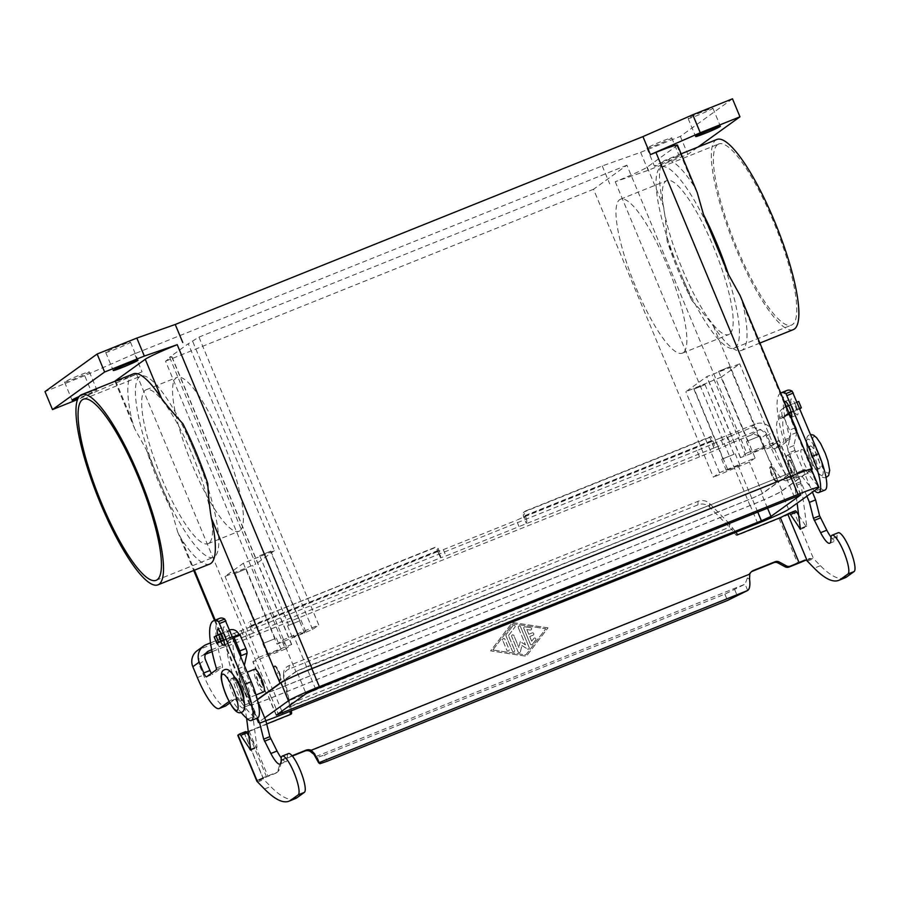 <?xml version="1.0" encoding="UTF-8"?>
<svg xmlns="http://www.w3.org/2000/svg" width="900" height="900" viewBox="0 0 900 900"><rect width="100%" height="100%" fill="white"/><g stroke="black" fill="none" stroke-linecap="round" stroke-linejoin="round"><path stroke-width="0.67" stroke-dasharray="4.5 3.38" d="M220.748 641.745A8.539 1.912 68.1 0 1 219.184 638.471A8.539 1.912 68.1 0 1 217.856 634.714M228.566 633.679A8.539 1.912 -111.9 0 0 223.774 626.918A8.539 1.912 -111.9 0 0 225.36 635.985A8.539 1.912 -111.9 0 0 230.141 642.758A8.539 1.912 -111.9 0 0 228.566 633.679M795.971 405.765A8.539 1.912 68.1 0 1 797.546 414.844A8.539 1.912 68.1 0 1 792.765 408.071A8.539 1.912 68.1 0 1 791.19 398.993A8.539 1.912 68.1 0 1 795.971 405.765M784.564 402.345A8.539 1.912 -111.9 0 0 786.589 410.546A8.539 1.912 -111.9 0 0 791.37 417.319L797.546 414.844M105.986 352.215A13.421 0.731 157.4 0 0 105.728 352.496A13.421 0.731 157.4 0 0 116.989 348.593A13.421 0.731 157.4 0 0 130.252 342.473A13.421 0.731 157.4 0 0 130.5 342.191A13.421 0.731 157.4 0 0 119.239 346.095A13.421 0.731 157.4 0 0 105.986 352.215M64.822 381.881A13.421 0.731 157.4 0 0 64.575 382.162A13.421 0.731 157.4 0 0 75.836 378.259A13.421 0.731 157.4 0 0 89.089 372.139A13.421 0.731 157.4 0 0 89.347 371.858A13.421 0.731 157.4 0 0 78.086 375.761A13.421 0.731 157.4 0 0 64.822 381.881M79.211 396.461A13.421 0.731 -22.6 0 1 96.84 389.846A13.421 0.731 -22.6 0 1 96.581 390.127A13.421 0.731 -22.6 0 1 78.041 398.329M647.235 147.938A13.421 0.731 157.4 0 0 646.976 148.219A13.421 0.731 157.4 0 0 658.238 144.315A13.421 0.731 157.4 0 0 671.501 138.195A13.421 0.731 157.4 0 0 671.76 137.903A13.421 0.731 157.4 0 0 660.488 141.817A13.421 0.731 157.4 0 0 647.235 147.938M678.994 156.184A13.421 0.731 -22.6 0 1 665.73 162.304A13.421 0.731 -22.6 0 1 654.469 166.219A13.421 0.731 -22.6 0 1 654.727 165.926A13.421 0.731 -22.6 0 1 667.98 159.806A13.421 0.731 -22.6 0 1 679.241 155.903A13.421 0.731 -22.6 0 1 678.994 156.184M688.387 118.271A13.421 0.731 157.4 0 0 688.129 118.552A13.421 0.731 157.4 0 0 699.401 114.649A13.421 0.731 157.4 0 0 712.654 108.529A13.421 0.731 157.4 0 0 712.913 108.248A13.421 0.731 157.4 0 0 701.651 112.151A13.421 0.731 157.4 0 0 688.387 118.271M770.13 466.875A7.808 1.755 68.1 0 1 770.22 466.83A7.808 1.755 68.1 0 1 774.675 473.22A7.808 1.755 68.1 0 1 776.126 481.275A7.808 1.755 68.1 0 1 776.036 481.32A7.808 1.755 68.1 0 1 771.581 474.93A7.808 1.755 68.1 0 1 770.13 466.875M770.569 466.706A7.808 1.755 68.1 0 1 770.659 466.65A7.808 1.755 68.1 0 1 775.114 473.04A7.808 1.755 68.1 0 1 776.565 481.095A7.808 1.755 68.1 0 1 776.475 481.14A7.808 1.755 68.1 0 1 772.02 474.75A7.808 1.755 68.1 0 1 770.569 466.706M773.314 474.525L772.976 473.625M786.982 455.389A12.195 2.745 68.1 0 1 787.117 455.31A12.195 2.745 68.1 0 1 794.07 465.3A12.195 2.745 68.1 0 1 796.342 477.877A12.195 2.745 68.1 0 1 796.207 477.956A12.195 2.745 68.1 0 1 789.244 467.966A12.195 2.745 68.1 0 1 786.982 455.389M807.109 456.491A12.195 2.745 -111.9 0 0 801.495 449.539A12.195 2.745 -111.9 0 0 801.36 449.606A12.195 2.745 -111.9 0 0 803.633 462.195A12.195 2.745 -111.9 0 0 810.585 472.174A12.195 2.745 -111.9 0 0 810.72 472.106A12.195 2.745 -111.9 0 0 809.415 462.026M807.536 447.131A12.195 2.745 68.1 0 1 807.671 447.053A12.195 2.745 68.1 0 1 814.511 456.728A12.195 2.745 68.1 0 1 816.896 469.62A12.195 2.745 68.1 0 1 816.761 469.699A12.195 2.745 68.1 0 1 809.809 459.709A12.195 2.745 68.1 0 1 807.536 447.131M810.191 446.062A12.195 2.745 68.1 0 1 810.315 445.995A12.195 2.745 68.1 0 1 817.279 455.974A12.195 2.745 68.1 0 1 819.551 468.551A12.195 2.745 68.1 0 1 819.416 468.63A12.195 2.745 68.1 0 1 812.452 458.651A12.195 2.745 68.1 0 1 810.191 446.062M770.76 467.156A7.324 1.643 68.1 0 1 770.839 467.111A7.324 1.643 68.1 0 1 775.024 473.096A7.324 1.643 68.1 0 1 776.374 480.645A7.324 1.643 68.1 0 1 772.166 474.683A7.324 1.643 68.1 0 1 770.805 467.134A7.324 1.643 68.1 0 1 770.884 467.089A7.324 1.643 68.1 0 1 775.058 473.085A7.324 1.643 68.1 0 1 776.419 480.634A7.324 1.643 68.1 0 1 776.34 480.679A7.324 1.643 68.1 0 1 776.295 480.69A7.324 1.643 68.1 0 1 772.121 474.705A7.324 1.643 68.1 0 1 770.76 467.156M794.07 473.535A7.324 1.643 -111.9 0 0 792.709 465.998A7.324 1.643 -111.9 0 0 788.535 460.001A7.324 1.643 -111.9 0 0 788.456 460.046A7.324 1.643 -111.9 0 0 789.817 467.595A7.324 1.643 -111.9 0 0 793.991 473.58A7.324 1.643 -111.9 0 0 794.07 473.535M788.85 459.889A7.324 1.643 68.1 0 1 788.929 459.844A7.324 1.643 68.1 0 1 793.114 465.829A7.324 1.643 68.1 0 1 794.464 473.377A7.324 1.643 68.1 0 1 794.385 473.423A7.324 1.643 68.1 0 1 790.211 467.438A7.324 1.643 68.1 0 1 788.85 459.889M280.721 680.265A7.808 1.755 68.1 0 1 280.642 680.321A7.808 1.755 68.1 0 1 276.188 673.931A7.808 1.755 68.1 0 1 274.736 665.876A7.808 1.755 68.1 0 1 274.815 665.831A7.808 1.755 68.1 0 1 279.27 672.221A7.808 1.755 68.1 0 1 280.721 680.265M280.282 680.445A7.808 1.755 68.1 0 1 280.204 680.49A7.808 1.755 68.1 0 1 275.738 674.1A7.808 1.755 68.1 0 1 274.298 666.056A7.808 1.755 68.1 0 1 274.376 666A7.808 1.755 68.1 0 1 278.831 672.39A7.808 1.755 68.1 0 1 280.282 680.445M277.537 672.626L277.886 673.526M263.599 691.875A12.195 2.745 68.1 0 1 256.657 681.536A12.195 2.745 68.1 0 1 254.52 669.274M240.131 675.045A12.195 2.745 -111.9 0 0 242.404 687.634A12.195 2.745 -111.9 0 0 249.356 697.613A12.195 2.745 -111.9 0 0 249.491 697.545A12.195 2.745 -111.9 0 0 247.106 684.641A12.195 2.745 -111.9 0 0 240.266 674.977A12.195 2.745 -111.9 0 0 240.131 675.045M243.72 699.322A12.195 2.745 68.1 0 1 243.315 700.02A12.195 2.745 68.1 0 1 243.18 700.099A12.195 2.745 68.1 0 1 236.227 690.109A12.195 2.745 68.1 0 1 233.955 677.531A12.195 2.745 68.1 0 1 234.09 677.452A12.195 2.745 68.1 0 1 235.024 677.644M240.671 701.089A12.195 2.745 68.1 0 1 240.536 701.156A12.195 2.745 68.1 0 1 233.572 691.178A12.195 2.745 68.1 0 1 231.311 678.589A12.195 2.745 68.1 0 1 231.446 678.521A12.195 2.745 68.1 0 1 238.41 688.5A12.195 2.745 68.1 0 1 240.671 701.089M280.091 679.995A7.324 1.643 68.1 0 1 280.012 680.04A7.324 1.643 68.1 0 1 275.839 674.055A7.324 1.643 68.1 0 1 274.477 666.506A7.324 1.643 68.1 0 1 274.556 666.461A7.324 1.643 68.1 0 1 278.741 672.446A7.324 1.643 68.1 0 1 280.091 679.995A7.324 1.643 -111.9 0 0 278.696 672.469A7.324 1.643 -111.9 0 0 274.511 666.472A7.324 1.643 -111.9 0 0 274.433 666.518A7.324 1.643 -111.9 0 0 275.794 674.066A7.324 1.643 -111.9 0 0 279.968 680.062A7.324 1.643 -111.9 0 0 280.058 680.018M262.406 687.105A7.324 1.643 68.1 0 1 262.327 687.15A7.324 1.643 68.1 0 1 258.142 681.154A7.324 1.643 68.1 0 1 256.781 673.605A7.324 1.643 68.1 0 1 256.871 673.56A7.324 1.643 68.1 0 1 261.045 679.556A7.324 1.643 68.1 0 1 262.406 687.105M262.001 687.262A7.324 1.643 68.1 0 1 261.923 687.308A7.324 1.643 68.1 0 1 257.749 681.322A7.324 1.643 68.1 0 1 256.387 673.774A7.324 1.643 68.1 0 1 256.466 673.729A7.324 1.643 68.1 0 1 260.651 679.714A7.324 1.643 68.1 0 1 262.001 687.262M747.742 440.955L758.711 436.478L747.742 440.955M729.574 366.874L718.605 371.363L729.574 366.874M764.46 447.368L751.084 452.835L764.46 447.368M746.55 441.439L759.926 435.971L746.55 441.439M264.184 643.072L275.153 638.595L264.184 643.072M246.015 568.991L235.046 573.48L246.015 568.991M280.901 649.485L267.525 654.952L280.901 649.485M262.991 643.556L276.368 638.089L262.991 643.556M288.877 625.275L299.835 620.798L288.877 625.275M270.709 551.194L259.74 555.683L270.709 551.194M305.595 631.688L292.219 637.155L305.595 631.688M287.685 625.759L301.061 620.291L287.685 625.759M723.049 458.752L734.018 454.275L723.049 458.752M704.88 384.671L693.911 389.16L704.88 384.671M739.766 465.165L726.401 470.632L739.766 465.165M721.856 459.236L735.232 453.769L721.856 459.236M716.906 139.466A102.465 23.018 -111.9 0 0 735.896 248.4A102.465 23.018 -111.9 0 0 793.294 329.636M719.393 252.709A97.594 21.926 68.1 0 1 735.188 347.558A97.594 21.926 68.1 0 1 734.119 348.154A97.594 21.926 68.1 0 1 682.965 278.966L691.999 300.679C700.571 309.892 707.681 318.296 713.306 325.924A102.465 23.018 -111.9 0 0 741.454 350.46A102.465 23.018 -111.9 0 0 743.029 304.504L740.115 295.571M691.999 300.679A102.465 23.018 68.1 0 1 678.533 271.44A102.465 23.018 68.1 0 1 667.058 240.761L676.091 262.474A97.594 21.926 68.1 0 1 660.296 167.625A97.594 21.926 68.1 0 1 661.365 167.029A97.594 21.926 68.1 0 1 712.519 236.216M209.779 564.03A102.465 23.018 68.1 0 1 181.631 539.483L177.626 531.799L171.36 509.816A102.465 23.018 68.1 0 1 157.905 480.566A102.465 23.018 68.1 0 1 146.419 449.887L134.719 428.738L131.828 419.816A102.465 23.018 68.1 0 1 133.403 373.849M682.965 278.966A97.594 21.926 68.1 0 1 676.091 262.474L682.965 278.966M717.649 144.585A97.594 21.926 -111.9 0 0 735.773 245.239A97.594 21.926 -111.9 0 0 791.471 325.114A97.594 21.926 -111.9 0 0 792.551 324.517A97.594 21.926 -111.9 0 0 774.428 223.875A97.594 21.926 -111.9 0 0 718.729 143.989A97.594 21.926 -111.9 0 0 717.649 144.585M683.246 352.676A82.946 18.63 68.1 0 1 682.335 353.171A82.946 18.63 68.1 0 1 634.995 285.278A82.946 18.63 68.1 0 1 619.582 199.732A82.946 18.63 68.1 0 1 620.494 199.226A82.946 18.63 68.1 0 1 667.845 267.12A82.946 18.63 68.1 0 1 683.246 352.676M729.574 334.058A82.946 18.63 68.1 0 1 728.663 334.564A82.946 18.63 68.1 0 1 681.322 266.67A82.946 18.63 68.1 0 1 665.91 181.125A82.946 18.63 68.1 0 1 666.821 180.619A82.946 18.63 68.1 0 1 714.173 248.513A82.946 18.63 68.1 0 1 729.574 334.058M208.935 543.195A82.946 18.63 68.1 0 1 208.024 543.701A82.946 18.63 68.1 0 1 160.684 475.808A82.946 18.63 68.1 0 1 145.271 390.251A82.946 18.63 68.1 0 1 146.183 389.756A82.946 18.63 68.1 0 1 193.534 457.65A82.946 18.63 68.1 0 1 208.935 543.195M239.828 530.786A82.946 18.63 68.1 0 1 238.916 531.293A82.946 18.63 68.1 0 1 191.565 463.399A82.946 18.63 68.1 0 1 176.164 377.854A82.946 18.63 68.1 0 1 177.075 377.348A82.946 18.63 68.1 0 1 224.415 445.241A82.946 18.63 68.1 0 1 239.828 530.786M146.419 449.887L155.453 471.6A97.594 21.926 68.1 0 1 139.657 376.762A97.594 21.926 68.1 0 1 140.726 376.166A97.594 21.926 68.1 0 1 191.891 445.343L198.754 461.846A97.594 21.926 68.1 0 1 214.56 556.684A97.594 21.926 68.1 0 1 213.48 557.28A97.594 21.926 68.1 0 1 162.326 488.104L155.453 471.6A97.594 21.926 -111.9 0 0 162.326 488.104L171.36 509.816M207.787 483.559L198.754 461.846A97.594 21.926 -111.9 0 0 191.891 445.343L182.846 423.63M732.488 98.809L680.355 136.384L640.643 152.336L602.235 165.938L134.55 353.801L142.043 371.801L136.519 374.017A29.273 1.586 -22.6 0 1 114.975 381.308A29.273 1.586 -22.6 0 1 114.975 381.251M811.553 469.71L782.021 490.995A29.273 1.586 -22.6 0 1 750.06 505.586L271.339 697.883A29.273 1.586 -22.6 0 1 249.795 705.184A29.273 1.586 -22.6 0 1 250.346 704.565L257.31 699.548M697.219 192.521L693.214 184.826A102.465 23.018 -111.9 0 0 665.066 160.29A102.465 23.018 -111.9 0 0 663.491 206.257C665.246 216.371 666.439 227.869 667.058 240.761M677.486 145.091A29.273 1.586 -22.6 0 1 676.924 145.699L647.201 167.13A29.273 1.586 -22.6 0 1 615.24 181.721L648.135 170.325L687.847 154.373L697.984 147.071M169.605 357.21L255.735 564.131L225.034 576.405L243.326 563.22L274.387 550.676L188.257 343.755L169.605 357.21L171.72 356.738L165.555 361.181L285.39 649.069L252.833 661.691L258.739 657.371L225.034 576.405M274.387 550.676L255.735 564.131M721.406 377.01L685.834 391.736L706.871 376.582L739.688 363.836L721.406 377.01L755.111 457.988L719.539 472.702L713.363 477.157L593.528 189.27L626.918 165.206L746.752 453.094L779.299 440.471L773.393 444.803L739.688 363.836M258.739 657.371L291.701 644.467L285.39 649.069M243.326 563.22L277.031 644.186L282.746 640.069L318.769 625.005L198.934 337.129L188.257 343.755M295.853 671.558L266.13 692.977L273.127 690.75L751.849 498.454L762.491 493.594L792.405 471.96L295.853 671.558L282.746 640.069M755.111 457.988L749.385 462.105L713.363 477.157M773.393 444.803L740.43 457.695L746.752 453.094M277.031 644.186L312.593 629.46L318.769 625.005M165.555 361.181L593.528 189.27M811.395 469.339A28.305 1.53 -22.6 0 1 810.855 469.935L781.133 491.355A28.305 1.53 -22.6 0 1 750.24 505.451L271.519 697.748A28.305 1.53 -22.6 0 1 250.695 704.801A28.305 1.53 -22.6 0 1 251.235 704.205L257.377 699.784M264.701 717.896L258.727 722.205A28.305 1.53 157.4 0 0 258.188 722.801A28.305 1.53 157.4 0 0 265.882 720.742M296.73 671.197L267.007 692.617L273.308 690.615L752.029 498.319L761.614 493.942L791.505 472.331L306.326 666.821L296.73 671.197L306.09 693.686M626.918 165.206L198.934 337.129M142.043 371.801L77.535 399.532M680.355 136.384L687.847 154.373M640.643 152.336L648.135 170.325M602.235 165.938L609.727 183.926M134.55 353.801L84.712 375.649L92.194 393.637M84.712 375.649L45 391.601M526.871 521.291L526.286 523.373L523.665 517.072L523.26 514.913L524.543 513.99L525.173 515.509A7.324 1.643 68.1 0 1 526.871 521.291L524.002 516.814M787.219 390.375A73.192 16.436 -111.9 0 0 789.896 437.726L790.009 439.29L780.131 446.411A4.883 1.091 68.1 0 1 780.075 446.445A4.883 1.091 68.1 0 1 777.341 442.575L772.819 431.707A13.658 13.297 -125.8 0 0 755.224 424.069L720.293 438.109L722.914 444.397L714.127 447.919A7.324 1.643 -111.9 0 0 712.688 440.19L711.124 436.421L525.814 510.851A2.441 2.374 54.2 0 0 524.543 513.99M711.124 436.421L709.841 437.344L714.094 447.941M709.841 437.344L524.531 511.774A2.441 2.374 54.2 0 0 523.26 514.913M711.506 441.619L523.665 517.072L516.42 520.29L519.041 526.59L445.95 555.952L440.595 557.798L440.539 555.964A7.324 1.643 -111.9 0 0 438.84 550.181L438.21 548.663A2.441 2.374 -125.8 0 0 435.071 547.301L249.75 621.742L433.789 548.224A2.441 2.374 -125.8 0 1 436.928 549.585L437.67 551.498L443.329 549.653L516.42 520.29M714.127 447.919L519.041 526.59M786.634 480.623L792.81 478.136A39.038 8.764 -111.9 0 1 770.94 447.188L766.418 436.32A13.658 13.297 54.2 0 0 748.822 428.692L731.543 435.634L734.164 441.923L751.444 434.981A6.829 6.649 -125.8 0 1 760.241 438.806L764.764 449.674A39.038 8.764 -111.9 0 0 786.634 480.623A39.038 8.764 -111.9 0 0 787.061 480.386L798.795 471.926L799.459 472.5A97.594 21.926 -111.9 0 0 814.477 490.714M780.683 393.019A73.192 16.436 -111.9 0 0 783.72 440.213L783.832 441.776L773.955 448.897A4.883 1.091 68.1 0 1 773.899 448.931A4.883 1.091 68.1 0 1 771.165 445.061L766.643 434.183A6.829 6.649 54.2 0 0 757.845 430.369L722.914 444.397M792.81 478.136A39.038 8.764 -111.9 0 0 793.238 477.9L804.949 469.463L805.635 470.014A97.594 21.926 -111.9 0 0 821.194 488.7A34.155 7.673 -111.9 0 0 824.951 490.072M731.543 435.634L727.695 437.287A39.038 2.115 157.4 0 1 696.904 450.562L699.525 456.863A39.038 2.115 157.4 0 0 730.316 443.588L734.164 441.923M720.293 438.109L711.472 441.652M696.904 450.562L245.464 631.901A39.038 2.115 -22.6 0 1 220.365 641.07L199.946 649.159A13.658 13.297 54.2 0 0 197.201 650.678M210.51 642.881L250.144 626.951L248.479 622.665M699.525 456.863L248.085 638.201A39.038 2.115 -22.6 0 1 222.986 647.37L212.085 651.634M440.539 555.964L437.67 551.498L440.595 557.798L252.765 633.251A7.324 1.643 68.1 0 0 251.325 625.511L249.75 621.742M211.691 649.755L252.765 633.251M205.425 654.311L202.567 655.459A6.829 6.649 -125.8 0 0 199.013 664.234L203.535 675.113A39.038 8.764 -111.9 0 0 225.405 706.061M219.814 618.289A73.192 16.436 -111.9 0 0 222.491 665.651L222.604 667.215L212.726 674.336A4.883 1.091 68.1 0 1 212.67 674.359A4.883 1.091 68.1 0 1 211.41 673.312M229.871 702.911L237.566 697.365L238.23 697.939A97.594 21.926 -111.9 0 0 253.789 716.614A34.155 7.673 -111.9 0 0 257.546 717.986M229.106 701.494L231.39 699.851L232.054 700.414A97.594 21.926 -111.9 0 0 241.076 712.485M241.279 630.518L243.9 636.817M288.473 753.581A20.981 4.714 -111.9 0 0 287.347 757.508A21.96 4.928 68.1 0 1 286.166 761.602A21.96 4.928 68.1 0 1 281.25 757.946M532.114 632.925A1.215 1.181 -125.8 0 1 533.295 635.04A1.215 1.181 -125.8 0 1 533.048 635.175A1.215 1.181 54.2 0 0 533.61 633.488A1.215 1.181 54.2 0 0 532.102 632.936L528.784 634.264L532.114 632.925M528.784 634.264L526.826 629.55L528.806 634.252M526.826 629.55L530.257 630.067L526.837 629.539M530.572 627.66A1.215 1.181 -125.8 0 1 531.135 629.842A1.215 1.181 -125.8 0 1 530.28 630.056A1.215 1.181 54.2 0 0 531.562 628.594A1.215 1.181 54.2 0 0 530.55 627.671L525.06 626.85A1.215 1.181 54.2 0 0 523.811 628.492A1.215 1.181 -125.8 0 1 525.071 626.839L530.55 627.671M523.811 628.492L530.291 644.051A1.215 1.181 54.2 0 0 532.35 644.366L535.68 640.001A1.215 1.181 54.2 0 0 534.015 638.258A1.215 1.181 -125.8 0 1 535.702 639.99L532.361 644.355A1.215 1.181 -125.8 0 1 530.303 644.04L523.822 628.481M529.729 636.514L533.036 635.186L529.74 636.502L531.697 641.216L533.779 638.482L531.686 641.227L529.74 636.502M502.684 640.148A1.215 1.181 -125.8 0 1 503.066 638.719A1.215 1.181 -125.8 0 1 504.889 639.27L509.096 649.384A1.215 1.181 -125.8 0 1 508.702 650.812A1.215 1.181 -125.8 0 1 506.891 650.273L502.661 640.159L506.88 650.284A1.215 1.181 54.2 0 0 508.691 650.824A1.215 1.181 54.2 0 0 509.085 649.395L504.866 639.281A1.215 1.181 54.2 0 0 503.055 638.73A1.215 1.181 54.2 0 0 502.661 640.159M492.863 650.002L512.842 623.801L545.805 628.74L525.825 654.93L492.863 650.002L512.865 623.79L545.816 628.729L525.825 654.93L492.874 649.991M548.01 627.851L512.303 622.508L490.646 650.891L526.354 656.246L548.021 627.84L526.365 656.235L490.669 650.88L512.325 622.496L548.021 627.84M512.989 625.635A1.215 1.181 -125.8 0 1 514.8 625.556A1.215 1.181 -125.8 0 1 514.901 627.143A1.215 1.181 54.2 0 0 513.214 625.41A1.215 1.181 54.2 0 0 512.977 625.646L506.137 634.601L512.977 625.646M506.014 635.783A1.215 1.181 -125.8 0 1 506.16 634.59A1.215 1.181 54.2 0 0 505.991 635.794L512.37 651.105L505.991 635.794M508.478 635.558L514.89 627.154L508.489 635.546L514.586 650.205L508.478 635.558M514.586 650.205A1.215 1.181 -125.8 0 1 514.204 651.634A1.215 1.181 -125.8 0 1 512.381 651.094A1.215 1.181 54.2 0 0 514.181 651.645A1.215 1.181 54.2 0 0 514.575 650.216L514.586 650.205M520.403 651.825L521.865 645.457L520.425 651.814A1.215 1.181 -125.8 0 1 518.153 651.96L511.729 636.525L518.13 651.971A1.215 1.181 54.2 0 0 520.403 651.825L520.425 651.814M521.865 645.457L527.445 649.001L521.876 645.446M529.178 647.528A1.215 1.181 -125.8 0 1 527.456 648.99A1.215 1.181 54.2 0 0 529.166 647.539L520.526 626.783L529.166 647.539M518.332 627.66A1.215 1.181 -125.8 0 1 518.726 626.22A1.215 1.181 -125.8 0 1 520.538 626.771A1.215 1.181 54.2 0 0 518.704 626.231A1.215 1.181 54.2 0 0 518.321 627.671L525.51 644.951L518.321 627.671M525.51 644.951L520.279 641.61L525.533 644.94M511.729 636.525A1.215 1.181 -125.8 0 1 512.111 635.085A1.215 1.181 -125.8 0 1 513.934 635.636L518.906 647.595L513.911 635.648A1.215 1.181 54.2 0 0 512.1 635.096A1.215 1.181 54.2 0 0 511.706 636.525L511.729 636.525M520.267 641.621L518.895 647.606L520.279 641.61M807.345 561.173L813.521 558.697L793.98 511.751A13.658 0.743 157.4 0 1 779.062 518.558L737.291 535.342A1.215 1.181 54.2 0 1 735.885 534.938L731.689 529.403L732.96 528.48L729.472 523.744L729.416 527.243L289.192 704.081L283.714 678.105A9.754 8.381 0.9 0 1 283.556 676.508A9.754 8.381 0.9 0 1 289.147 669.049L697.95 504.844A9.754 8.381 -179.1 0 1 709.571 507.049L731.689 529.403L289.373 707.074L289.238 700.582L290.655 706.151L289.373 707.074L289.969 711.337M290.261 714.499A1.215 1.181 -125.8 0 1 289.609 715.174L247.838 731.947A13.658 0.743 157.4 0 1 237.791 735.356M257.58 781.999L263.767 779.524L263.216 777.679L257.31 780.266A13.658 0.743 -22.6 0 0 266.569 776.925L275.243 773.449A4.883 4.747 54.2 0 0 277.954 770.479L280.305 762.784A4.883 4.747 -125.8 0 1 283.016 759.825L292.365 756.067M751.466 571.714A7.324 7.121 54.2 0 0 748.474 575.033L745.076 584.156L724.86 594.158L324.506 754.965L327.127 761.265M223.875 640.485L229.32 638.303L230.197 639.191L236.374 636.716L234.911 637.762A43.92 9.866 -111.9 0 0 242.1 680.636L251.235 704.317L256.961 746.977L256.849 747.675L256.162 747.067L248.985 736.065M232.38 636.413L223.661 639.731M221.096 633.409L229.343 630.09A7.324 7.121 -125.8 0 1 229.691 629.966M236.374 636.716L236.115 636.097A7.324 7.121 54.2 0 0 226.699 632.002L214.211 636.941M246.589 718.211L244.575 705.105L235.924 683.111A43.92 9.866 68.1 0 1 228.735 640.249L230.197 639.191M240.716 656.46L237.971 668.88A4.883 1.091 -111.9 0 0 239.096 673.717L257.535 717.998M239.76 634.275L238.95 634.601M257.704 701.066L245.273 671.231A4.883 1.091 68.1 0 1 244.148 666.394L244.395 665.291M245.475 731.678L244.226 732.577L263.767 779.524L270.653 786.533A170.786 38.363 -111.9 0 0 295.155 798.705M317.779 760.736L316.024 756.506L313.976 754.38M263.216 777.679L263.227 778.68L263.216 777.679L276.525 772.526A4.883 4.747 -125.8 0 0 279.236 769.556L281.588 761.861A4.883 4.747 54.2 0 1 284.299 758.903L292.106 755.764M257.31 780.266L256.928 781.279L257.31 780.266M266.692 723.971L248.355 731.329M246.319 732.094L244.226 732.577M291.308 710.809L290.655 706.151L732.96 528.48L735.829 532.249M232.852 637.279L239.029 634.804M747.709 590.456L745.076 584.156L316.024 756.506L317.34 757.418L324.506 754.965M283.759 674.606A9.754 8.381 -179.1 0 1 283.613 673.009A9.754 8.381 -179.1 0 1 289.204 665.55L698.006 501.345A9.754 8.381 0.9 0 1 709.616 503.55L729.472 523.744L289.238 700.582L283.759 674.606L283.714 678.105M749.756 574.11L309.949 751.185M844.909 577.879A170.786 38.363 68.1 0 1 820.406 565.695L813.521 558.697L809.438 558.484A13.658 0.743 -22.6 0 1 806.062 560.036M831.015 537.12A21.96 4.928 -111.9 0 0 835.92 540.776A21.96 4.928 -111.9 0 0 837.101 536.67A20.981 4.714 68.1 0 1 838.226 532.755M796.826 431.798A4.883 1.091 68.1 0 1 796.804 432.484L793.901 445.567A4.883 1.091 -111.9 0 0 795.038 450.405L812.43 492.188M788.873 412.684L788.783 413.966L782.606 416.452L782.347 415.834A7.324 7.121 -125.8 0 1 786.161 406.429L786.251 406.395M798.739 515.239L805.928 526.241L806.614 526.849L806.715 526.14L800.989 483.491L791.854 459.799A43.92 9.866 68.1 0 1 784.676 416.936L786.139 415.879L786.038 414.686L789.176 413.415M793.98 511.751L795.229 510.851M801.293 407.846L798.671 401.546L783.506 408.341A7.324 7.121 54.2 0 0 779.704 417.746L779.962 418.365L778.489 419.423A43.92 9.866 -111.9 0 0 785.678 462.285L794.812 485.966L797.13 503.213M806.884 496.192L788.861 452.88A4.883 1.091 68.1 0 1 787.725 448.054L790.627 434.97A4.883 1.091 -111.9 0 0 789.491 430.132L783.349 415.924L789.232 413.561M788.783 413.966L782.606 416.452M786.139 415.879L779.962 418.365M799.717 408.33L791.066 411.806M791.28 412.571L799.92 408.836M788.501 405.484L797.096 402.041M822.352 475.301A19.519 4.388 68.1 0 1 811.204 459.945A19.519 4.388 68.1 0 1 807.379 439.324A19.519 4.388 68.1 0 1 818.528 454.669A19.519 4.388 68.1 0 1 822.352 475.301M813.555 436.838A19.519 4.388 68.1 0 1 824.704 452.194A19.519 4.388 68.1 0 1 828.529 472.826A19.519 4.388 68.1 0 1 817.391 457.47A19.519 4.388 68.1 0 1 813.555 436.838M243.484 707.827A19.519 4.388 68.1 0 1 232.335 692.471A19.519 4.388 68.1 0 1 228.499 671.85A19.519 4.388 68.1 0 1 239.648 687.206A19.519 4.388 68.1 0 1 243.484 707.827M115.661 380.981L131.828 419.816M136.519 374.017L271.339 697.883M181.631 539.483L194.422 570.195M215.213 620.134L250.346 704.565M713.306 325.924L782.021 490.995M615.24 181.721L750.06 505.586M647.201 167.13L663.491 206.257M743.029 304.504L811.744 469.575M286.312 646.29L252.607 565.324M291.555 644.625L171.72 356.738M266.13 692.977L253.024 661.489M727.526 469.058L693.821 388.091M719.539 472.702L685.834 391.736M740.576 457.549L706.871 376.582M304.605 633.105L270.9 552.139M312.593 629.46L192.757 341.572M745.819 455.873L712.114 374.906M273.127 690.75L260.01 659.261M751.849 498.454L738.731 466.965M785.227 474.39L772.121 442.901M792.225 472.162L779.107 440.674M818.347 487.924L810.855 469.935M258.727 722.205L251.235 704.205M276.368 715.117L267.007 692.617M281.858 711.158L273.308 690.615M757.631 511.785L752.029 498.319M767.408 507.859L761.614 493.942M800.617 494.82L791.336 472.522M794.408 497.014L785.036 474.525M315.686 689.31L306.326 666.821M279.011 715.748L271.519 697.748M757.732 523.451L750.24 505.451M788.625 509.344L781.133 491.355M762.491 493.594L749.385 462.105M306.506 666.686L293.4 635.197M676.924 145.699L693.214 184.826M525.173 515.509L712.688 440.19M711.405 441.113L523.89 516.431M524.531 511.774L525.814 510.851M755.224 424.069L748.822 428.692M766.418 436.32L772.819 431.707M751.444 434.981L757.845 430.369M766.643 434.183L760.241 438.806M789.896 437.726L783.72 440.213M790.009 439.29L783.832 441.776M780.131 446.411L773.955 448.897M777.341 442.575L771.165 445.061M770.94 447.188L764.764 449.674M793.238 477.9L787.061 480.386M804.949 469.463L798.773 471.949M805.635 470.014L799.459 472.5M821.194 488.7L815.018 491.186M727.695 437.287L730.316 443.588M199.946 649.159L206.347 644.546M250.144 626.951L437.974 551.498M245.464 631.901L248.085 638.201M437.558 551.104L250.042 626.434M251.325 625.511L438.84 550.181M433.789 548.224L435.071 547.301M436.928 549.585L438.21 548.663M443.329 549.653L445.95 555.952M206.449 652.669L202.567 655.459M250.099 626.974L252.731 633.274M199.013 664.234L205.414 659.621M216.315 668.137L222.491 665.651M216.428 669.701L222.604 667.215M206.55 676.811L212.726 674.336M197.359 677.587L203.535 675.113M232.054 700.414L238.23 697.939M247.612 719.1L253.789 716.614M217.226 642.217L219.847 648.518M220.365 641.07L222.986 647.37M281.171 759.982L287.347 757.508M266.569 776.925L247.838 731.947M779.062 518.558L797.794 563.546M232.504 636.727L229.939 638.572M229.32 638.303L231.964 636.39M236.115 636.097L238.77 634.185M229.343 630.09L226.699 632.002M263.227 778.68L256.928 781.279M249.12 731.025L267.84 776.002M275.243 773.449L276.525 772.526M277.954 770.479L279.236 769.556M280.305 762.784L281.588 761.861M283.016 759.825L284.299 758.903M289.609 715.174L290.891 714.251M239.096 673.717L245.273 671.231M237.971 668.88L244.148 666.394M228.735 640.249L234.911 637.762M235.924 683.111L242.1 680.636M244.575 705.105L250.751 702.63M245.059 706.804L251.235 704.317M250.785 749.452L256.961 746.977M250.751 749.239L256.162 747.067M264.476 789.008L270.653 786.533M317.34 757.418L319.961 763.717M218.554 642.623L215.933 636.322M289.147 669.049L289.204 665.55M724.86 594.158L727.481 600.457M735.885 534.938L737.168 534.015M747.472 577.946L749.565 579.206M734.738 589.759L737.359 596.059M806.625 560.408L812.486 558.124M820.406 565.695L814.23 568.181M785.88 415.26L788.524 413.348M788.783 412.729L786.127 414.641M782.347 415.834L779.704 417.746M783.506 408.341L786.161 406.429M837.101 536.67L830.925 539.156M795.038 450.405L788.861 452.88M793.901 445.567L787.725 448.054M796.804 432.484L790.627 434.97M795.184 427.849L789.491 430.132M789.592 414.405L783.9 416.689M784.676 416.936L778.489 419.423M791.854 459.799L785.678 462.285M800.505 481.804L794.329 484.279M800.989 483.491L794.812 485.966M806.715 526.14L800.539 528.626M805.928 526.241L800.516 528.413M796.883 410.321L794.261 404.021M799.549 409.095L796.928 402.806M799.538 408.409L796.916 402.109M737.291 535.342L738.574 534.42M709.571 507.049L709.616 503.55M697.95 504.844L698.006 501.345M826.504 477.349C824.276 478.418 821.88 477.439 819.304 474.446C815.04 468.574 812.171 463.399 810.697 458.921C805.714 446.243 804.971 438.368 808.47 435.308L810.607 434.498M217.597 629.393L223.774 626.918M105.728 352.496L113.22 370.496M64.575 382.162L72.056 400.162M646.976 148.219L654.469 166.219M688.129 118.552L695.621 136.553M787.117 455.31L801.495 449.539M807.671 447.053L810.315 445.995M256.016 694.946L249.356 697.613M243.18 700.099L240.536 701.156M747.619 441.09L718.605 371.363M751.084 452.835L746.404 441.596M264.06 643.207L235.046 573.48M267.525 654.952L262.845 643.714M288.754 625.41L259.74 555.683M292.219 637.155L287.539 625.916M722.936 458.887L693.911 389.16M726.401 470.632L721.71 459.394M759.893 343.058L741.454 350.46M734.119 348.154L791.471 325.114M682.335 353.171L728.663 334.564M208.024 543.701L238.916 531.293M156.127 580.32L213.48 557.28M83.374 399.206L140.726 376.166M146.183 389.756L177.075 377.348M620.494 199.226L666.821 180.619M661.365 167.029L718.729 143.989M114.975 381.308L134.719 428.738M177.626 531.799L193.725 570.476M214.515 620.415L249.795 705.184M681.12 153.844L665.066 160.29M291.701 644.467L171.866 356.58M735.232 453.769L739.913 465.007M704.992 384.548L734.018 454.275M301.061 620.291L305.741 631.53M270.821 551.07L299.835 620.798M276.368 638.089L281.048 649.327M246.127 568.868L275.153 638.595M759.926 435.971L764.606 447.21M729.686 366.75L758.711 436.478M740.43 457.695L706.736 376.729M265.939 693.18L252.833 661.691M792.405 471.96L779.299 440.471M231.446 678.521L234.09 677.452M240.266 674.977L247.252 672.165M816.761 469.699L819.416 468.63M796.207 477.956L810.585 472.174M276.21 715.298L266.839 692.809M800.865 494.831L791.505 472.331M258.188 722.801L250.695 704.801M712.913 108.248L720.405 126.236M671.76 137.903L679.241 155.903M89.347 371.858L96.84 389.846M130.5 342.191L137.993 360.18M525.319 511.121L524.036 512.044M785.002 401.479L791.179 398.993M773.899 448.931L780.075 446.445M798.795 471.926L804.971 469.451M714.004 448.054L711.383 441.754M437.681 551.52L439.661 555.548M207.596 651.6L201.195 656.212M223.965 645.244L230.141 642.758M206.494 676.845L212.67 674.359M241.189 630.619L243.81 636.919M263.16 777.69L257.074 780.345M244.091 732.724L263.115 778.433M276.221 772.909L277.504 771.986M282.037 760.365L283.32 759.431M289.856 715.039L291.127 714.116M279.99 764.077L286.166 761.602M250.672 750.161L256.849 747.675M283.556 676.508L283.613 673.009M788.681 412.774L786.038 414.686M784.688 407.239L782.044 409.151M829.744 543.251L835.92 540.776M800.438 529.324L806.614 526.849M750.803 572.13L752.085 571.207"/><path stroke-width="1.35" d="M217.856 634.714A8.539 1.912 68.1 0 1 217.597 629.393A8.539 1.912 68.1 0 1 222.39 636.165A8.539 1.912 68.1 0 1 223.965 645.244A8.539 1.912 68.1 0 1 220.748 641.745M791.37 417.319L791.37 417.319A8.539 1.912 -111.9 0 0 789.795 408.24A8.539 1.912 -111.9 0 0 785.002 401.479A8.539 1.912 -111.9 0 0 784.564 402.345M137.734 360.461A13.421 0.731 -22.6 0 1 124.481 366.593A13.421 0.731 -22.6 0 1 113.22 370.496A13.421 0.731 -22.6 0 1 113.468 370.215A13.421 0.731 -22.6 0 1 126.731 364.084A13.421 0.731 -22.6 0 1 137.993 360.18A13.421 0.731 -22.6 0 1 137.734 360.461M78.041 398.329A13.421 0.731 -22.6 0 1 72.056 400.162A13.421 0.731 -22.6 0 1 72.315 399.87A13.421 0.731 -22.6 0 1 79.211 396.461M720.146 126.517A13.421 0.731 -22.6 0 1 706.883 132.638A13.421 0.731 -22.6 0 1 695.621 136.553A13.421 0.731 -22.6 0 1 695.88 136.271A13.421 0.731 -22.6 0 1 709.133 130.14A13.421 0.731 -22.6 0 1 720.405 126.236A13.421 0.731 -22.6 0 1 720.146 126.517M809.415 462.026A12.195 2.745 -111.9 0 0 808.324 459.202A12.195 2.745 -111.9 0 0 807.109 456.491M254.52 669.274A12.195 2.745 68.1 0 1 254.655 669.195A12.195 2.745 68.1 0 1 261.619 679.185A12.195 2.745 68.1 0 1 263.88 691.762A12.195 2.745 68.1 0 1 263.745 691.841A12.195 2.745 68.1 0 1 263.599 691.875M759.893 343.058L793.294 329.636A102.465 23.018 -111.9 0 0 774.304 220.714A102.465 23.018 -111.9 0 0 716.906 139.466L681.12 153.844M712.519 236.216L703.485 214.504A102.465 23.018 68.1 0 1 716.951 243.754A102.465 23.018 68.1 0 1 728.426 274.421L712.519 236.216A97.594 21.926 68.1 0 1 719.393 252.709M257.31 699.548L280.069 683.145A29.273 1.586 -22.6 0 1 312.03 668.554L790.751 476.257A29.273 1.586 -22.6 0 1 812.295 468.956L740.126 295.571L728.426 274.421M138.949 475.92A102.465 23.018 -111.9 0 0 81.562 394.673A102.465 23.018 -111.9 0 0 100.541 503.606A102.465 23.018 -111.9 0 0 157.939 584.854A102.465 23.018 -111.9 0 0 138.949 475.92M133.403 373.849A102.465 23.018 68.1 0 1 161.55 398.396C167.197 406.046 174.296 414.461 182.846 423.63A102.465 23.018 68.1 0 1 196.312 452.88A102.465 23.018 68.1 0 1 207.787 483.559C208.406 496.395 209.599 507.904 211.354 518.062A102.465 23.018 68.1 0 1 209.779 564.03M157.196 579.724A97.594 21.926 68.1 0 1 156.127 580.32A97.594 21.926 68.1 0 1 100.429 500.445A97.594 21.926 68.1 0 1 82.305 399.803A97.594 21.926 68.1 0 1 83.374 399.206A97.594 21.926 68.1 0 1 139.072 479.081A97.594 21.926 68.1 0 1 157.196 579.724M114.975 381.251A29.273 1.586 -22.6 0 1 115.538 380.689L145.26 359.269A29.273 1.586 -22.6 0 1 177.221 344.678L144.326 356.062L104.625 372.015L52.492 409.59L77.535 399.532M703.485 214.504L697.219 192.521L677.486 145.091A29.273 1.586 -22.6 0 0 655.942 152.381L790.751 476.257M812.295 468.956A29.273 1.586 -22.6 0 1 811.744 469.575L811.553 469.71M235.024 677.644A12.195 2.745 68.1 0 1 240.919 687.127A12.195 2.745 68.1 0 1 243.72 699.322M257.377 699.784L280.957 682.785A28.305 1.53 -22.6 0 1 311.85 668.678L790.571 476.381A28.305 1.53 -22.6 0 1 811.395 469.339L818.887 487.327A28.305 1.53 157.4 0 0 798.064 494.381L319.343 686.678A28.305 1.53 157.4 0 0 288.45 700.774L264.701 717.896M281.25 757.946A21.96 4.928 68.1 0 1 277.043 751.016L269.854 736.65L265.871 720.709A28.305 1.53 157.4 0 0 279.011 715.748L757.732 523.451A28.305 1.53 157.4 0 0 788.625 509.344L818.347 487.924A28.305 1.53 157.4 0 0 818.887 487.327M276.368 715.117L306.09 693.686L315.686 689.31L800.865 494.831L770.974 516.431L761.389 520.808L276.368 715.117M52.492 409.59L45 391.601L97.133 354.026L136.834 338.074L175.241 324.473L642.938 136.609L650.43 154.597L655.942 152.381M650.43 154.597L700.268 132.75L739.969 116.809L697.984 147.071M136.834 338.074L144.326 356.062M97.133 354.026L104.625 372.015M175.241 324.473L182.734 342.461M642.938 136.609L692.775 114.761L700.268 132.75M692.775 114.761L732.488 98.809L739.969 116.809M814.477 490.714A97.594 21.926 -111.9 0 0 815.018 491.186A34.155 7.673 -111.9 0 0 818.775 492.548A34.155 7.673 -111.9 0 0 812.441 456.244L785.97 393.604A73.192 16.436 -111.9 0 0 781.043 392.85A73.192 16.436 -111.9 0 0 780.683 393.019M818.775 492.548L824.951 490.072A34.155 7.673 -111.9 0 0 818.617 453.757L792.146 391.129A73.192 16.436 -111.9 0 0 787.219 390.375L781.043 392.85M241.076 712.485A97.594 21.926 -111.9 0 0 247.612 719.1A34.155 7.673 -111.9 0 0 251.37 720.472A34.155 7.673 -111.9 0 0 245.036 684.158L218.554 621.529A73.192 16.436 -111.9 0 0 213.638 620.775A73.192 16.436 -111.9 0 0 216.315 668.137L216.428 669.701L206.55 676.811A4.883 1.091 68.1 0 1 206.494 676.845A4.883 1.091 68.1 0 1 203.76 672.975L199.237 662.107A13.658 13.297 -125.8 0 1 206.347 644.546L210.51 642.881M211.41 673.312A4.883 1.091 68.1 0 1 209.936 670.5L205.414 659.621A6.829 6.649 54.2 0 1 208.969 650.846L211.691 649.755M212.085 651.634L205.425 654.311M203.602 646.065L197.201 650.678A13.658 13.297 54.2 0 0 192.836 666.72L197.359 677.587A39.038 8.764 -111.9 0 0 219.229 708.536A39.038 8.764 -111.9 0 0 219.656 708.3L229.106 701.494M251.37 720.472L257.546 717.986A34.155 7.673 -111.9 0 0 251.213 681.683L224.741 619.043A73.192 16.436 -111.9 0 0 219.814 618.289L213.638 620.775M219.229 708.536L225.405 706.061A39.038 8.764 -111.9 0 0 225.833 705.825L229.871 702.911M292.365 756.067L304.582 751.151A7.324 7.121 -125.8 0 1 309.949 751.185L311.22 750.262L314.662 753.908L318.645 762.806L319.961 763.717L327.127 761.265L727.481 600.457L747.709 590.456C749.711 588.949 750.341 585.202 749.565 579.206L749.756 574.11A7.324 7.121 -125.8 0 1 753.559 570.398L775.125 561.735A4.883 4.747 -125.8 0 1 779.175 561.983L786.341 565.852A4.883 4.747 54.2 0 0 790.391 566.1L804.893 560.092L806.625 560.408L814.23 568.181A170.786 38.363 -111.9 0 0 838.732 580.354A170.786 38.363 -111.9 0 0 840.611 579.319L847.924 574.043A20.981 4.714 -111.9 0 0 848.824 570.262A20.981 4.714 -111.9 0 0 841.916 547.627A20.981 4.714 -111.9 0 0 832.05 535.23A20.981 4.714 -111.9 0 0 830.925 539.156A21.96 4.928 68.1 0 1 829.744 543.251A21.96 4.928 68.1 0 1 820.62 532.676L813.431 518.299L809.449 502.369L806.884 496.192M832.05 535.23L838.226 532.755A20.981 4.714 68.1 0 1 848.092 545.153A20.981 4.714 68.1 0 1 855 567.776A20.981 4.714 68.1 0 1 854.1 571.567L846.788 576.844A170.786 38.363 68.1 0 1 844.909 577.879L838.732 580.354M288.979 801.191L295.155 798.705A170.786 38.363 -111.9 0 0 297.034 797.67L304.346 792.394A20.981 4.714 -111.9 0 0 305.246 788.602A20.981 4.714 -111.9 0 0 298.327 765.979A20.981 4.714 -111.9 0 0 288.473 753.581L282.296 756.067A20.981 4.714 68.1 0 1 292.151 768.454A20.981 4.714 68.1 0 1 299.07 791.089A20.981 4.714 68.1 0 1 298.17 794.88L290.858 800.156A170.786 38.363 68.1 0 1 288.979 801.191A170.786 38.363 68.1 0 1 264.476 789.008L256.928 781.279L257.31 780.266L256.928 781.279M257.535 717.998L259.695 723.195L263.678 739.125L270.866 753.502A21.96 4.928 -111.9 0 0 279.99 764.077A21.96 4.928 -111.9 0 0 281.171 759.982A20.981 4.714 68.1 0 1 282.296 756.067M289.969 711.337L290.329 713.903A1.215 1.181 -125.8 0 1 290.261 714.499M806.062 560.036A13.658 0.743 -22.6 0 1 797.794 563.546L789.109 567.023A4.883 4.747 -125.8 0 1 785.059 566.775L777.893 562.905A4.883 4.747 54.2 0 0 773.842 562.658L752.276 571.32A7.324 7.121 54.2 0 0 751.466 571.714M240.716 656.46L240.862 655.796A4.883 1.091 68.1 0 0 239.737 650.959L234.146 637.526L232.38 636.413M229.691 629.966A7.324 7.121 -125.8 0 1 238.77 634.185L238.95 634.601M256.815 781.054L237.791 735.356A13.658 0.743 157.4 0 1 238.05 735.064L239.299 734.164A4.883 1.091 68.1 0 1 239.344 734.13A4.883 1.091 68.1 0 1 240.727 735.356L250.672 750.161L246.589 718.211M244.395 665.291L247.039 653.31A4.883 1.091 -111.9 0 0 245.914 648.484L239.771 634.264L233.606 636.75L239.771 634.264M259.695 723.195L265.871 720.709L257.704 701.066M248.985 736.065L246.904 732.87A4.883 1.091 -111.9 0 0 245.531 731.655A4.883 1.091 -111.9 0 0 245.475 731.678L239.411 734.119M747.709 590.456L318.645 762.806L313.976 754.38L309.949 751.185M749.756 574.11L311.22 750.262A7.324 7.121 54.2 0 0 305.865 750.229L292.106 755.764M248.355 731.329L246.319 732.094M266.692 723.971L290.891 714.251A1.215 1.181 54.2 0 0 291.611 712.98L291.308 710.809M223.875 640.485L216.765 643.23L223.661 639.731M221.096 633.409L214.211 636.941M797.13 503.213L800.438 529.324L790.481 514.519A4.883 1.091 -111.9 0 0 789.109 513.304A4.883 1.091 -111.9 0 0 789.053 513.337L780.345 517.635L738.574 534.42A1.215 1.181 -125.8 0 1 737.168 534.015L735.829 532.249M812.43 492.188L815.636 499.882L819.607 515.812L826.796 530.19A21.96 4.928 -111.9 0 0 831.015 537.12M789.514 413.449L795.668 427.646A4.883 1.091 68.1 0 1 796.826 431.798M789.165 513.293L795.229 510.851A4.883 1.091 68.1 0 1 795.285 510.817A4.883 1.091 68.1 0 1 796.658 512.044L798.739 515.239M815.636 499.882L809.449 502.369M791.066 411.806L788.873 412.684M799.92 408.836L801.337 407.801L799.717 408.33M789.176 413.415L791.28 412.571M797.096 402.041L798.671 401.546M786.251 406.395L788.501 405.484M222.322 674.325A19.519 4.388 68.1 0 1 233.471 689.681A19.519 4.388 68.1 0 1 237.308 710.314A19.519 4.388 68.1 0 1 226.159 694.957A19.519 4.388 68.1 0 1 222.322 674.325M194.422 570.195L215.213 620.134M145.26 359.269L161.55 398.396M798.064 494.381L790.571 476.381M319.343 686.678L311.85 668.678M288.45 700.774L280.957 682.785M282.668 713.104L281.858 711.158M761.389 520.808L757.631 511.785M770.974 516.431L767.408 507.859M211.354 518.062L280.069 683.145M177.221 344.678L312.03 668.554M793.339 393.03L787.163 395.516M792.146 391.129L785.97 393.604M818.617 453.757L812.441 456.244M208.969 650.846L206.449 652.669M199.237 662.107L192.836 666.72M218.554 621.529L224.741 619.043M219.757 623.43L225.934 620.955M203.76 672.975L209.936 670.5M219.656 708.3L225.833 705.825M245.036 684.158L251.213 681.683M854.1 571.567L847.924 574.043M238.05 735.064L257.58 781.999M312.57 752.648L314.662 753.908M304.582 751.151L305.865 750.229M290.329 713.903L291.611 712.98M298.17 794.88L304.346 792.394M270.866 753.502L277.043 751.016M264.488 741.229L270.664 738.742M263.678 739.125L269.854 736.65M240.862 655.796L247.039 653.31M239.737 650.959L245.914 648.484M234.146 637.526L240.322 635.04M249.986 749.554L250.751 749.239M240.727 735.356L246.904 732.87M290.858 800.156L297.034 797.67M216.81 643.174L214.189 636.885M218.542 641.925L215.921 635.625M221.209 640.71L218.588 634.41M799.065 562.624L780.345 517.635M787.804 514.238L807.345 561.173M826.796 530.19L820.62 532.676M820.418 517.916L814.241 520.391M819.607 515.812L813.431 518.299M800.516 528.413L799.751 528.716M796.658 512.044L790.481 514.519M846.788 576.844L840.611 579.319M789.109 567.023L790.391 566.1M785.059 566.775L786.341 565.852M777.893 562.905L779.175 561.983M773.842 562.658L775.125 561.735M752.276 571.32L753.559 570.398M810.607 434.498L813.521 435.105L816.604 437.704L820.62 443.565L825.221 453.218L827.865 460.822L829.688 470.317L828.653 475.56L826.043 477.506M224.359 669.803L223.414 670.32C222.097 670.815 221.344 672.908 221.164 676.62C221.029 681.435 225.011 693.124 226.879 696.87C234.248 712.418 238.331 713.745 241.447 712.361L242.393 711.844C243.709 711.349 244.463 709.245 244.643 705.544C244.778 700.717 240.795 689.029 238.928 685.294C231.559 669.735 227.475 668.408 224.359 669.803M263.745 691.841L256.016 694.946M81.551 394.684L133.391 373.86M209.79 564.03L157.939 584.854M193.725 570.476L214.515 620.415M247.252 672.165L254.655 669.195M239.344 734.13L245.531 731.655M216.765 643.23L214.144 636.93M789.109 513.304L795.285 510.817M798.716 401.501L801.337 407.801"/></g></svg>
